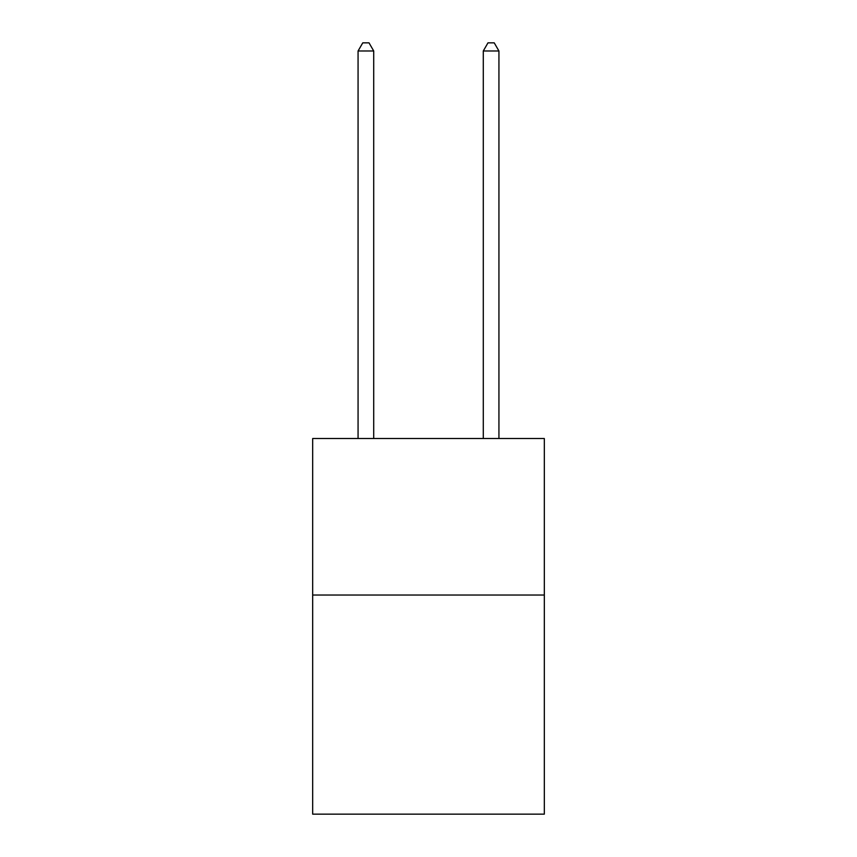 <?xml version="1.0" encoding="UTF-8"?>
<svg xmlns="http://www.w3.org/2000/svg" width="857" height="857" viewBox="0 0 857 857"><rect width="100%" height="100%" fill="white"/><g stroke="black" fill="none" stroke-linecap="round" stroke-linejoin="round"><path stroke-width="1.29" d="M544.324 595.026L544.324 814.15L312.676 814.15L312.676 438.516L544.324 438.516L544.324 595.026L312.676 595.026M373.716 438.516L373.716 50.992L358.065 50.992L358.065 438.516M358.065 50.992L362.768 42.85L369.024 42.85L373.716 50.992M498.935 438.516L498.935 50.992L483.284 50.992L483.284 438.516M483.284 50.992L487.976 42.85L494.232 42.85L498.935 50.992"/></g></svg>
